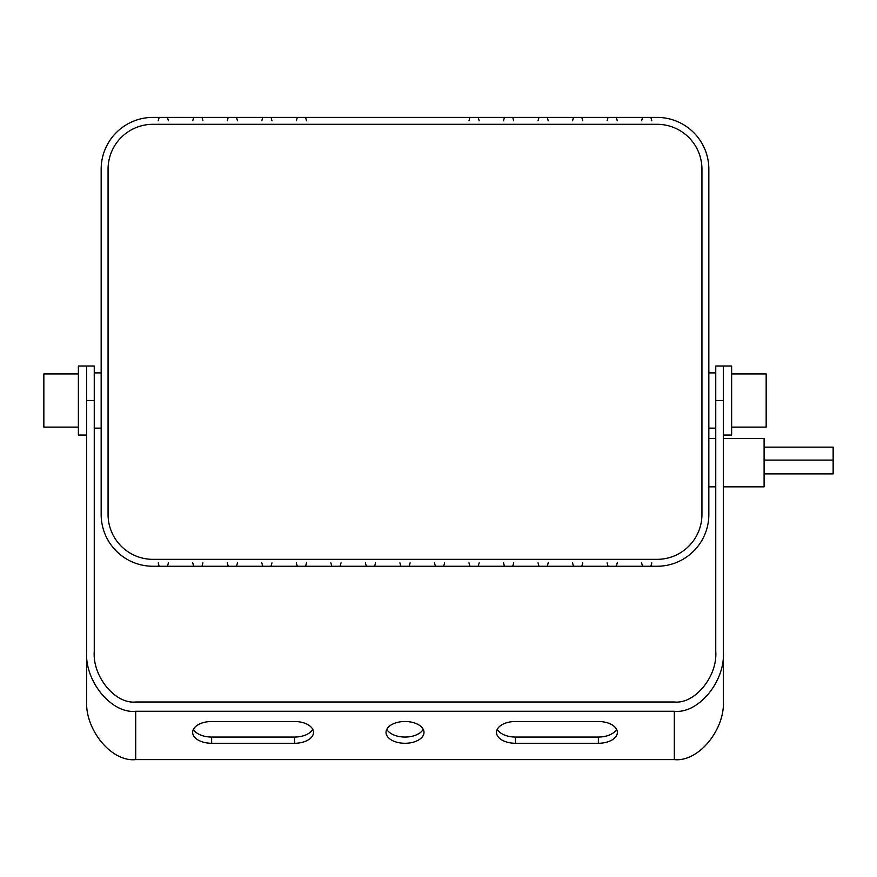 <?xml version="1.0" encoding="UTF-8"?>
<svg xmlns="http://www.w3.org/2000/svg" width="877" height="877" viewBox="0 0 877 877"><rect width="100%" height="100%" fill="white"/><g stroke="black" fill="none" stroke-linecap="round" stroke-linejoin="round"><path stroke-width="1.32" d="M108.068 514.459A44.88 44.88 0 0 0 152.96 559.351L657.059 559.351A44.88 44.88 0 0 0 701.94 514.459L701.94 169.184A44.88 44.88 0 0 0 657.059 124.304L152.96 124.304A44.88 44.88 0 0 0 108.068 169.184L108.068 514.459A44.88 44.88 0 0 0 152.96 559.351L657.059 559.351A44.88 44.88 0 0 0 701.94 514.459L701.94 169.184A44.88 44.88 0 0 0 657.059 124.304L152.96 124.304A44.88 44.88 0 0 0 108.068 169.184L108.068 514.459M94.256 372.9L101.162 372.9M94.256 428.14L101.162 428.14M423.207 729.28A18.987 10.886 -0 0 1 405.01 737.053A18.987 10.886 -0 0 1 386.812 729.28M405.01 743.279A18.987 10.886 0 0 1 386.023 732.383A18.987 10.886 0 0 1 405.01 721.497A18.987 10.886 0 0 1 423.997 732.383A18.987 10.886 0 0 1 405.01 743.279M616.564 729.28A18.987 10.886 -0 0 1 598.366 737.053L515.501 737.053A18.987 10.886 -0 0 1 497.303 729.28M312.716 729.28A18.987 10.886 -0 0 1 294.519 737.053L211.653 737.053A18.987 10.886 -0 0 1 193.455 729.28M86.67 651.425C84.477 681.034 111.434 713.944 135.694 711.269L135.694 759.603C111.434 762.277 84.477 729.368 86.67 699.758L86.67 365.994L86.67 435.047L78.382 435.047L78.382 365.994L94.256 365.994L94.256 651.425C92.403 676.441 115.194 704.253 135.694 701.995L674.325 701.995C694.825 704.253 717.605 676.441 715.753 651.425L715.753 365.994L723.35 365.994L723.35 699.758C725.542 729.368 698.585 762.277 674.325 759.603L674.325 711.269C698.585 713.944 725.542 681.034 723.35 651.425M135.694 711.269L674.325 711.269M515.501 721.497L598.366 721.497A18.987 10.886 0 0 1 617.353 732.383A18.987 10.886 0 0 1 598.366 743.279L515.501 743.279A18.987 10.886 0 0 1 496.503 732.383A18.987 10.886 0 0 1 515.501 721.497M294.519 743.279L211.653 743.279A18.987 10.886 0 0 1 192.666 732.383A18.987 10.886 0 0 1 211.653 721.497L294.519 721.497A18.987 10.886 0 0 1 313.506 732.383A18.987 10.886 0 0 1 294.519 743.279L294.519 737.053M135.694 759.603L674.325 759.603M78.382 427.11L43.85 427.11L43.85 373.931L78.382 373.931M715.753 372.9L708.846 372.9M715.753 428.14L708.846 428.14M731.637 365.994L731.637 435.047L723.35 435.047L723.35 365.994L731.637 365.994M731.637 373.931L766.169 373.931L766.169 427.11L731.637 427.11M764.097 447.127L833.15 447.127L833.15 473.887L764.097 473.887M723.35 438.5L764.097 438.5L764.097 486.834L723.35 486.834M434.444 562.859L435.398 566.257M399.912 562.859L400.866 566.257M365.391 562.859L366.334 566.257M443.674 566.257L444.628 562.859M409.153 566.257L410.107 562.859M374.622 566.257L375.575 562.859M468.965 562.859L469.919 566.257M469.919 117.397L468.965 120.796M306.522 120.796L305.569 117.397M340.101 566.257L341.043 562.859M330.859 562.859L331.813 566.257M305.569 566.257L306.522 562.859M512.738 566.257L513.681 562.859M538.029 562.859L538.971 566.257M513.681 120.796L512.738 117.397M538.971 117.397L538.029 120.796M547.259 566.257L548.213 562.859M572.549 562.859L573.503 566.257M548.213 120.796L547.259 117.397M573.503 117.397L572.549 120.796M581.791 566.257L582.745 562.859M607.081 562.859L608.035 566.257M582.745 120.796L581.791 117.397M608.035 117.397L607.081 120.796M616.312 566.257L617.265 562.859M641.602 562.859L642.556 566.257M617.265 120.796L616.312 117.397M642.556 117.397L641.602 120.796M650.844 566.257L651.797 562.859M651.797 120.796L650.844 117.397M296.327 562.859L297.281 566.257M271.037 566.257L271.991 562.859M297.281 117.397L296.327 120.796M271.991 120.796L271.037 117.397M261.806 562.859L262.76 566.257M236.516 566.257L237.47 562.859M262.76 117.397L261.806 120.796M237.47 120.796L236.516 117.397M227.275 562.859L228.228 566.257M201.984 566.257L202.938 562.859M228.228 117.397L227.275 120.796M202.938 120.796L201.984 117.397M192.754 562.859L193.696 566.257M167.463 566.257L168.406 562.859M193.696 117.397L192.754 120.796M168.406 120.796L167.463 117.397M158.222 562.859L159.175 566.257M159.175 117.397L158.222 120.796M657.059 117.397L152.96 117.397A51.787 51.787 0 0 0 101.162 169.184L101.162 514.459A51.787 51.787 0 0 0 152.96 566.257L657.059 566.257A51.787 51.787 0 0 0 708.846 514.459L708.846 169.184A51.787 51.787 0 0 0 657.059 117.397M503.497 562.859L504.45 566.257M478.206 566.257L479.16 562.859M479.16 120.796L478.206 117.397M504.45 117.397L503.497 120.796M86.67 400.515L94.256 400.515M723.35 400.515L715.753 400.515M211.653 743.279L211.653 737.053M598.366 743.279L598.366 737.053M515.501 743.279L515.501 737.053M833.15 460.085L764.097 460.085M708.846 438.5L715.753 438.5M708.846 486.834L715.753 486.834"/></g></svg>
